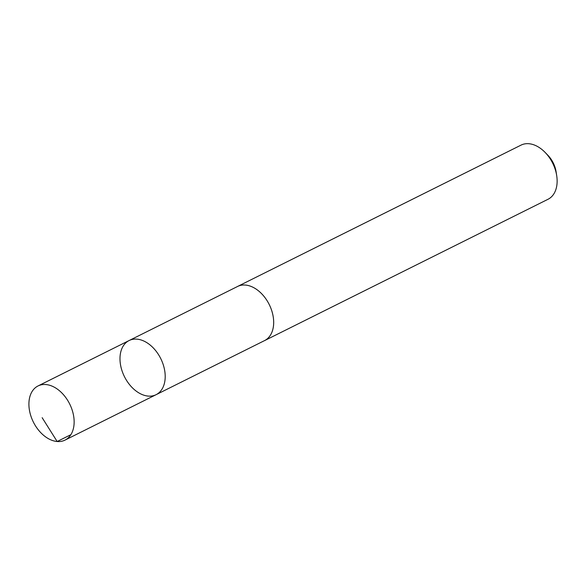 <?xml version="1.0" encoding="UTF-8"?>
<svg xmlns="http://www.w3.org/2000/svg" width="586" height="586" viewBox="0 0 586 586"><rect width="100%" height="100%" fill="white"/><g stroke="black" fill="none" stroke-linecap="round" stroke-linejoin="round"><path stroke-width="0.88" d="M129.096 340.554L237.572 286.473A30.238 20.276 63.5 0 1 270.241 306.712A30.238 20.276 63.5 0 1 264.557 340.598L156.088 394.686A30.245 20.276 -116.5 0 0 161.773 360.8A30.245 20.276 -116.5 0 0 129.096 340.554A30.245 20.276 -116.5 0 0 124.452 376.666A30.245 20.276 -116.5 0 0 156.088 394.686A30.245 20.276 -116.5 0 0 161.773 360.8A30.245 20.276 -116.5 0 0 129.096 340.554L38.031 385.954A30.252 20.283 63.5 0 1 70.708 406.201A30.252 20.283 63.5 0 1 65.024 440.101A30.252 20.283 63.5 0 1 32.34 419.854A30.252 20.283 63.5 0 1 38.031 385.954M237.059 286.73A30.252 20.283 63.5 0 1 237.564 286.466A30.252 20.283 63.5 0 1 269.216 304.486A30.252 20.283 63.5 0 1 264.564 340.613A30.252 20.283 63.5 0 1 264.044 340.854M237.564 286.466L521.02 145.13A30.252 20.283 63.5 0 1 545.134 152.426A30.252 20.283 63.5 0 1 556.7 175.624A30.252 20.283 63.5 0 1 548.013 199.277L264.564 340.613M545.134 152.426L547.866 155.246A21.521 14.423 63.5 0 1 556.092 171.749L556.7 175.624M70.884 434.673L57.164 441.514L42.163 417.701M156.088 394.686L65.024 440.101"/></g></svg>

